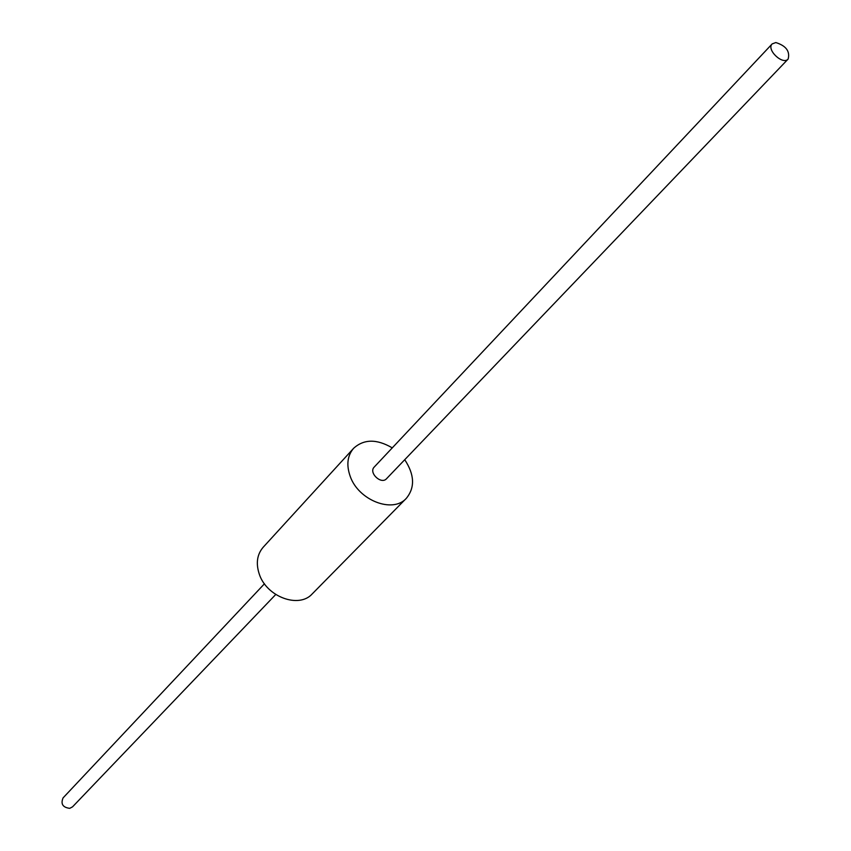 <?xml version="1.0" encoding="UTF-8"?>
<svg xmlns="http://www.w3.org/2000/svg" width="851" height="851" viewBox="0 0 851 851"><rect width="100%" height="100%" fill="white"/><g stroke="black" fill="none" stroke-linecap="round" stroke-linejoin="round"><path stroke-width="1.28" d="M406.331 498.335L312.264 593.86C299.041 608.859 266.533 596.881 259.257 574.053C255.768 563.362 257.066 554.437 263.161 547.267L353.601 448.317C347.378 455.657 346.229 464.965 350.176 476.252C358.377 500.356 392.843 513.717 406.331 498.335C415.107 487.591 414.575 474.709 404.736 459.7M392.268 447.871C376.759 438.829 363.877 438.978 353.601 448.317M275.735 594.498L72.537 806.844L69.729 808.344C62.751 807.429 60.538 803.94 63.091 797.876L264.448 583.786M775.835 42.55L772.176 43.901C766.091 49.581 782.792 65.431 788.143 59.049C790.153 51.294 786.058 45.794 775.835 42.55M788.143 59.049L386.545 478.709C381.205 484.9 368.345 472.699 374.238 467.039L772.176 43.901"/></g></svg>
